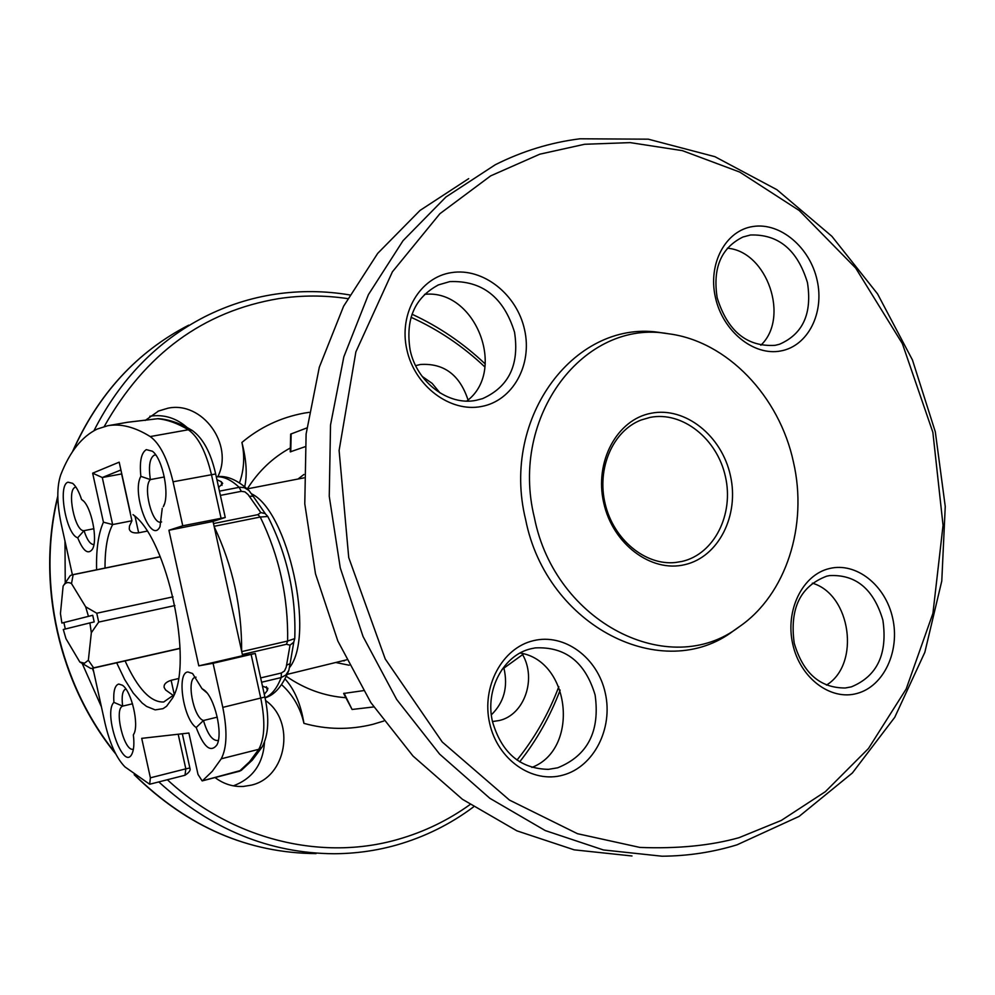 <?xml version="1.0" encoding="UTF-8"?>
<svg xmlns="http://www.w3.org/2000/svg" width="995" height="995" viewBox="0 0 995 995"><rect width="100%" height="100%" fill="white"/><g stroke="black" fill="none" stroke-linecap="round" stroke-linejoin="round"><path stroke-width="1.49" d="M383.697 721.064L372.652 724.385C349.568 730.031 326.671 729.696 303.935 723.353C300.826 704.211 294.545 689.436 285.08 679.013M244.72 486.667C247.369 474.714 246.437 459.976 241.909 442.452C259.882 427.328 280.528 417.564 303.836 413.174L309.035 412.353M189.597 767.717L189.846 767.953C188.428 767.157 193.664 769.682 185.008 775.242L185.816 768.836L189.858 767.991M304.955 446.767L290.254 451.854L290.664 434.106L306.808 427.962M344.083 693.204L352.081 709.472L343.648 693.465L363.337 690.654M349.195 665.232L336.459 662.658M298.027 479.018L303.873 474.491M491.343 714.833C503.98 702.495 508.196 686.985 503.98 668.329M492.475 721.562L499.353 720.504C524.303 714.87 536.728 679.199 522.673 654.722M349.693 294.93C324.867 290.751 299.98 290.515 275.018 294.221C250.653 297.928 227.246 305.428 204.796 316.733C157.135 341.185 120.184 379.182 93.94 430.723M64.974 541.069L65.235 582.672M82.274 663.64L101.428 706.86M158.79 781.921C211.151 829.457 269.633 853.399 334.245 853.735C355.675 853.623 376.52 850.7 396.769 844.966C424.728 836.932 450.312 824.258 473.508 806.92M470.013 804.582C448.098 820.315 424.119 831.907 398.062 839.357C322.106 861.359 232.581 840.19 167.371 779.744M93.754 671.973L92.336 668.317L93.629 667.856L88.356 660.245L91.341 632.708L89.886 622.907L63.294 629.512L65.981 638.715L79.811 662.011L84.513 663.217L88.356 660.245M104.226 426.519C145.158 353.921 203.254 311.298 278.525 298.649C301.584 295.179 324.631 295.167 347.641 298.612M233.352 785.839C252.63 778.575 263.016 764.036 264.521 742.233M215.082 777.58C223.639 784.035 233.079 786.995 243.402 786.436L251.038 785.204C286.659 777.568 295.975 721.711 265.603 700.555M187.296 427.639C176.289 417.987 163.889 414.169 150.121 416.196L149.81 416.258M217.83 476.642C234.148 444.74 202.358 400.736 167.919 408.211L158.566 411.01L145.22 420.45M440.064 392.988L432.116 383.349L422.154 376.396M468.036 399.965C459.752 374.841 443.882 363.013 420.437 364.481L415.636 365.662M631.987 855.974L574.19 849.842L516.915 830.85L462.439 799.296L413.037 756.063L370.874 702.632L337.852 641.054L315.502 573.841L304.781 503.831L306.112 433.982L319.308 367.23L343.586 306.261L377.702 253.377L420.039 210.418L468.682 178.652M534.377 517.562C509.253 415.81 584.674 318.4 668.503 333.773C726.959 341.136 779.383 396.134 793.438 462.028C808.176 525.497 786.212 594.699 739.161 626.813C669.859 680.219 555.073 623.106 534.377 517.562M668.503 333.773L662.197 332.902C576.963 317.256 500.112 416.208 525.634 519.614C546.678 626.875 663.491 684.784 733.949 630.469L739.161 626.813M684.896 564.638C718.701 556.914 739.521 515.248 730.405 475.535C721.785 435.723 685.169 406.42 651.19 413.236C617.074 419.442 594.251 461.493 603.691 502.699C612.609 544.029 651.227 572.958 684.896 564.638M682.072 561.416C714.248 554.103 734.111 514.465 725.43 476.655C717.221 438.758 682.346 410.898 650.009 417.415L641.066 420.027C612.845 430.847 596.478 468.471 605.209 504.042C613.654 539.676 645.369 565.732 675.418 562.511L682.072 561.416M595.122 695.032C600.147 731.424 587.659 755.678 557.673 767.804L548.481 769.346C520.348 768.824 501.704 752.966 492.525 721.761C484.776 689.61 503.607 654.71 531.243 648.703L535.31 647.894C565.359 646.451 585.296 662.16 595.122 695.032M605.271 692.993C613.355 728.29 594.027 766.66 563.158 775.055C532.4 783.973 497.488 759.745 489.615 723.129C481.294 686.649 502.239 647.894 533.345 640.693C564.339 632.957 597.634 657.571 605.271 692.993M520.111 653.006C570.583 660.904 579.874 749.285 531.877 767.419M882.876 620.084C887.764 653.889 877.279 676.14 851.409 686.848L845.315 687.993C820.091 688.092 803.064 673.155 794.221 643.18C789.495 608.492 800.328 586.154 826.696 576.18L829.395 575.62C855.812 574.214 873.635 589.04 882.876 620.084M892.652 618.094C900.189 650.941 883.958 686.152 857.28 693.378C830.725 701.102 800.117 678.092 792.754 644.126C784.98 610.271 802.53 574.749 829.407 568.543C856.185 561.852 885.488 585.147 892.652 618.094M812.343 583.157C850.949 594.301 860.75 664.312 826.447 685.095M807.455 282.592C812.281 313.537 802.94 334.096 779.446 344.27L775.155 345.327C746.971 347.056 727.643 331.248 717.196 297.878C712.507 268.065 721.089 247.78 742.954 237.009L750.516 234.994C778.525 234.124 797.505 249.994 807.455 282.592M817.119 280.217C824.644 312.965 807.977 346.086 780.814 350.949C753.775 356.31 722.743 331.26 715.417 297.418C707.669 263.65 725.666 230.342 753.028 226.499C780.279 222.159 809.98 247.382 817.119 280.217M727.37 248.203C767.157 251.312 790.005 317.865 760.839 345.228M514.539 332.206C519.527 364.692 508.868 386.844 482.563 398.634L476.132 400.313C448.484 406.171 416.644 382.204 410.114 349.892C405.288 319.184 414.753 297.517 438.509 284.881L449.802 281.61C482.115 280.329 503.706 297.194 514.539 332.206M524.564 329.706C532.623 364.916 512.811 400.861 481.381 406.507C450.076 412.689 414.679 386.097 406.843 349.631C398.535 313.238 420.002 277.07 451.668 272.593C483.209 267.593 516.952 294.421 524.564 329.706M424.517 294.371C475.187 288.55 507.512 370.812 466.742 401.072M262.456 686.065L267.891 688.291L267.294 690.605L264.284 694.361M105.035 568.058C104.898 549.066 107.435 534.576 112.634 524.564L131.937 520.783L129.499 526.032L129.25 528.93C130.071 532.076 133.206 533.382 138.653 532.81L147.086 531.131M174.237 694.398L171.128 680.294L178.391 678.59M171.128 680.294C165.941 681.998 163.628 684.411 164.175 687.533L165.593 689.958L173.466 695.592M174.1 694.734L163.69 701.997C150.631 702.495 137.758 688.789 125.072 660.904M72.386 574.774L61.081 523.382C56.864 502.811 56.74 486.63 60.732 474.851C69.749 451.755 81.913 436.494 97.211 429.056L107.721 425.736C120.619 423.372 134.785 426.979 150.233 436.569C159.909 443.633 167.521 458.707 173.055 481.779L182.757 525.783L168.914 530.26L213.029 521.442L225.256 517.487L182.757 525.783M173.055 481.779L215.666 473.968C210.878 452.725 203.042 438.198 192.159 430.412C180.63 423.447 169.411 419.529 158.503 418.634L127.509 422.278L107.721 425.736M196.189 727.532C183.341 719.298 176.326 672.62 187.906 671.973L192.582 673.528L201.997 688.677L203.863 689.821C214.634 697.022 223.303 733.576 216.91 744.957C210.604 753.016 203.701 747.208 196.189 727.532L203.465 720.504L217.271 717.146M218.402 740.193L217.519 740.541C212.097 740.516 207.42 733.837 203.465 720.504C193.316 717.731 185.99 678.329 195.443 677.247L196.04 677.172M164.324 476.978L150.382 479.59L140.855 476.356C139.399 461.705 141.215 452.8 146.315 449.628L152.434 451.232C162.919 458.931 170.095 495.796 163.255 506.791L164.386 504.079M161.625 521.927L161.066 522.101C152.135 524.999 142.546 486.766 150.382 479.59C148.404 466.381 149.66 458.247 154.15 455.2L155.755 454.964M134.101 733.439L133.355 734.907C134.362 743.464 133.902 749.795 131.974 753.899C123.392 772.17 102.821 713.067 113.903 702.37L122.646 706.114C121.427 696.189 122.484 690.468 125.843 688.938M113.903 702.37C113.181 691.463 114.786 685.356 118.716 684.038L122.422 685.232C131.539 691.065 139.362 724.907 133.74 734.223L133.355 734.907M133.417 749.123L133.28 749.16C124.3 752.407 113.654 709.224 122.646 706.114L132.522 703.788M93.916 528.718L84.04 530.658L77.709 537.773C66.143 534.75 57.449 485.137 67.996 482.189L72.647 483.334C75.993 486.182 78.966 491.567 81.565 499.478L83.431 501.007M93.903 544.551C90.309 544.563 87.025 539.937 84.04 530.658C74.924 532.138 66.366 489.764 75.284 487.264L75.931 487.09M162.26 508.333L159.984 526.678C150.979 545.272 131.216 492.836 140.855 476.356M207.582 693.378L201.997 688.677M168.914 530.26L198.789 665.854L213.079 663.304L255.255 653.454L242.643 655.705L213.029 521.442M242.382 654.474L286.448 644.287L290.042 645.146L286.212 667.16L284.483 670.991L281.386 672.993L260.653 677.918M135.743 517.027L133.019 514.639C167.123 538.146 193.975 662.483 172.62 698.005L166.563 706.276L163.031 708.664L155.17 709.883L146.588 706.425L142.148 703.017L133.255 693.08L124.636 679.461L116.676 662.807M96.602 569.799C96.092 549.489 98.368 533.619 103.43 522.188L112.634 524.564L102.286 477.525L120.917 469.976M185.008 775.242L149.66 784.247L124.972 766.909C116.465 758.215 109.811 743.638 105.01 723.166L92.921 668.18M251.138 654.486L260.777 698.204C265.416 721.338 264.757 738.377 258.787 749.31L249.484 761.822L239.372 771.249L202.159 780.901L198.017 774.458L188.888 733.029L141.713 738.352L150.394 777.816L185.816 768.836L178.192 734.235M149.66 784.247L150.394 777.816M158.018 418.659L132.484 421.669M103.43 522.188L92.647 473.172L102.286 477.525L121.614 473.931L131.937 520.783M92.647 473.172L119.189 462.165L130.308 512.636M220.392 495.398L241.287 491.331L244.932 491.866L248.116 494.602L260.777 512.574L257.829 514.664L213.502 523.557M216.922 479.714L221.188 481.667L222.681 483.396L218.639 487.488M241.287 491.331L239.186 487.326L239.932 487.214L244.409 487.699L248.999 490.547C237.32 479.752 226.425 475.175 216.288 476.792M265.329 513.706L253.153 496.256L249.173 496.256M265.143 513.569L260.777 512.574M286.448 644.287L287.63 641.041L294.769 638.591C296.224 595.333 287.232 554.638 267.804 516.48L260.255 517.039L214.112 526.318M294.769 638.591L293.687 642.26L290.042 645.146M293.799 642.049L290.105 663.653L286.473 665.22M265.043 697.831C274.533 695.169 282.468 686.015 288.836 670.369L285.863 675.008L281.175 677.57C277.095 688.192 271.71 694.908 265.031 697.744M202.159 780.901L241.387 770.292L252.295 760.155L262.133 746.984C268.55 735.031 269.458 718.378 264.881 697.035L222.793 707.383L213.079 663.304M202.52 780.714L212.271 771.312L221.238 758.799C226.972 747.854 227.482 730.716 222.793 707.383M198.789 665.854L242.643 655.705M81.565 499.478L82.411 500.075C91.366 506.231 98.206 540.273 92.336 549.339C87.995 554.912 83.12 551.056 77.709 537.773M287.281 674.349L346.509 659.859M241.909 442.452C244.894 456.382 244.098 469.839 239.496 482.836M281.635 684.672C292.953 694.995 300.39 707.893 303.935 723.353M411.022 317.268C438.21 329.544 462.849 346.123 484.938 367.018M558.804 686.687C548.655 713.602 534.738 738.066 517.014 760.056M519.688 761.847C536.715 740.193 550.198 716.276 560.148 690.082M485.274 364.021C463.347 343.263 438.932 326.658 412.017 314.221M352.081 709.472L373.722 706.935M79.811 662.011L90.707 668.429L92.212 668.341L180.058 648.454M173.018 596.851L96.764 613.231L85.645 606.788L71.503 583.592L73.145 574.7L72.162 574.812L70.284 575.583L63.12 586.092L60.446 613.542L61.877 623.057L92.722 615.283L94.189 621.937L89.886 622.907M92.722 615.283L61.877 623.057M65.309 629.014L63.916 622.671M85.645 606.788L88.431 616.266M63.12 586.092C65.284 582.51 68.07 581.677 71.503 583.592M91.341 632.708L98.704 622.074L174.909 605.545M96.764 613.231L98.704 622.074M73.145 574.7L160.282 556.802M180.045 648.28L93.629 667.856M290.341 447.974C272.854 457.501 258.513 471.132 247.32 488.868M286.386 676.376C304.843 689.087 324.619 696.189 345.725 697.694M584.6 144.275L630.221 142.621L682.383 150.643L739.758 172.085L799.234 210.517L855.675 268.053L902.39 343.685L932.862 432.303L943.049 525.335L932.924 613.355L906.184 688.988L868.461 748.514L825.365 791.672L781.262 820.452L738.974 837.703C710.592 845.626 677.57 848.859 639.897 847.429L577.473 833.698L509.49 800.092L442.228 741.984L385.239 658.976L348.723 557.548L339.108 450.461L355.874 351.894L392.403 271.822L439.889 213.714L490.697 175.854L539.8 154.188L584.6 144.275M72.411 451.867C98.02 394.169 136.775 351.944 188.689 325.166C137.136 351.733 98.542 393.709 72.909 451.108M57.822 496.94C36.715 583.493 59.078 683.341 115.246 752.929M135.308 775.553C188.316 827.106 248.563 853.125 316.062 853.598C247.942 853.076 187.309 826.77 134.176 774.695M661.998 856.21L603.368 849.941L545.223 830.551L489.863 798.313L439.628 754.123L396.706 699.51L363.063 636.551L340.253 567.846L329.258 496.294L330.527 424.952L343.847 356.795L368.436 294.595L403.025 240.703L445.947 196.985L495.286 164.735C522.412 151.128 550.645 142.472 579.998 138.79L648.267 139.176L714.907 156.675L776.921 189.709L831.832 236.25L877.553 293.886L912.465 360.003L935.312 431.842L945.25 506.505L941.78 581.005L924.84 652.297L894.754 717.308L852.379 772.978L799.134 816.385L737.046 844.817C712.893 852.23 687.881 856.036 661.998 856.21M281.386 672.993L281.175 677.57L261.61 682.234M150.233 436.569L188.316 429.765C198.204 436.718 205.915 451.63 211.425 474.503L221.052 518.146M157.645 418.758C167.334 419.616 177.558 423.285 188.316 429.765L192.159 430.412M221.238 758.799L258.787 749.31L262.133 746.984M241.748 651.601L287.63 641.041C288.339 597.249 279.209 555.919 260.255 517.039L257.829 514.664M267.294 690.605L266.424 686.687M135.084 516.616L138.653 532.81M219.447 491.157L239.186 487.326C231.089 479.739 223.452 476.244 216.288 476.829M214.211 526.765C232.718 565.881 241.86 607.336 241.636 651.14M222.009 485.361L221.188 481.667M251.785 493.943C288.239 511.617 315.266 635.27 289.669 667.371M290.751 451.867L291.162 433.832M255.255 653.454L264.881 697.035M182.334 733.775L189.771 767.58M133.106 421.594L127.509 422.278M253.153 496.256L248.999 490.547M267.804 516.48L265.143 513.582M288.836 670.369L290.105 663.653M239.011 771.436L241.387 770.292M215.666 473.968L225.256 517.487M247.245 488.881L303.861 477.886M344.444 660.742L343.785 660.916M437.539 285.316L438.509 284.881M547.636 769.396L548.481 769.346M501.953 669.548L523.631 653.889M158.566 411.01L157.77 411.37M243.402 786.436L242.705 786.485M57.809 496.007C36.118 583.257 58.755 684.1 115.793 754.011M72.162 574.812L160.257 556.715"/></g></svg>
